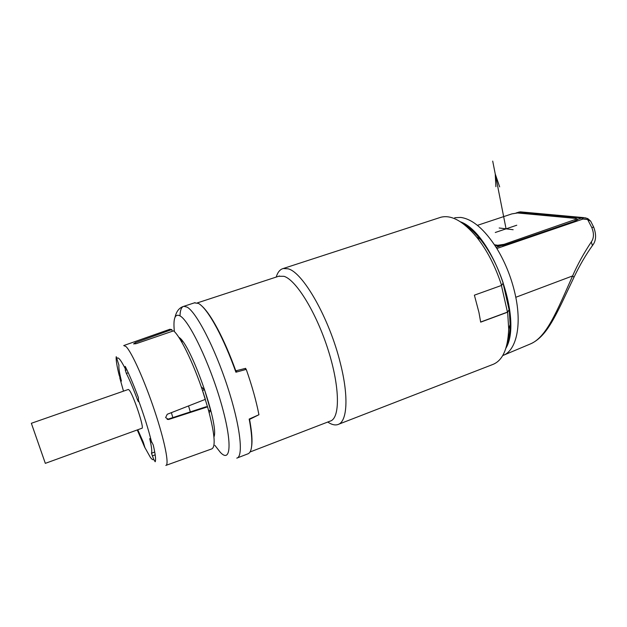<?xml version="1.0" encoding="UTF-8"?>
<svg xmlns="http://www.w3.org/2000/svg" width="627" height="627" viewBox="0 0 627 627"><rect width="100%" height="100%" fill="white"/><g stroke="black" fill="none" stroke-linecap="round" stroke-linejoin="round"><path stroke-width="0.94" d="M190.31 411.908L188.555 405.935M171.367 412.66L172.848 417.598M125.322 370.298L126.372 373.418C129.789 380.275 133.543 389.179 137.619 400.12L138.402 401.688L138.402 397.62C133.622 384.829 129.225 374.413 125.212 366.38L125.322 370.298L126.866 369.773M149.72 438.681C151.624 446.792 152.212 451.652 151.483 453.235L153.662 459.301L155.19 461.778C156.06 459.936 155.41 454.348 153.254 445.013L150.025 438.571M168.82 419.424L207.592 406.845L206.009 406.79L167.668 419.283L168.6 419.487L165.622 417.574L167.237 414.275L205.366 399.352C195.992 368.692 181.07 336.958 173.585 330.837L136.373 343.612L133.59 343.909L135.33 342.663L171.798 329.559L169.643 329.355M167.15 419.392L167.668 419.283M137.258 429.942L144.461 446.722M119.193 375.322L121.434 381.075C119.428 373.057 118.597 367.759 118.934 365.18L116.214 356.685C115.893 359.882 116.888 366.097 119.193 375.322L120.039 375.04M207.592 406.845C214.622 432.896 216.009 446.918 211.738 448.916L166.124 465.312M172.237 331.299L171.798 329.559M165.826 465.43C169.478 465.124 164.807 441.251 154.618 410.81C144.476 380.393 131.521 351.661 125.996 346.559L123.715 345.563M145.041 447.976L143.269 442.192L137.783 429.754M128.269 389.485L129.123 389.986C133.136 394.015 144.806 429.056 141.89 428.257L45.332 463.353L31.35 423.288L45.324 463.353M201.259 386.867L204.551 389.782L210.601 410.403L209.199 412.738M181.328 341.401L181.689 340.539L182.167 342.851M202.278 389.845L202.537 390.37L204.551 389.782M194.362 302.865L198.422 303.39C203.266 306.101 209.418 314.346 216.871 328.14C223.533 340.696 229.874 355.384 235.909 372.211L236.834 370.565M245.071 368.48L246.246 369.389C251.999 385.777 256.231 400.896 258.935 414.737L249.17 419.071L249.844 422.653C253.065 441.957 252.367 452.365 247.775 453.893L237.351 457.914M251.646 446.22C252.446 440.812 251.897 432.701 250.008 421.893L249.546 419.408L258.677 414.855M249.797 418.797L249.546 419.408M246.246 369.389L235.909 372.211M245.909 369.131L245.627 368.339L235.799 370.831C229.968 354.717 223.855 340.633 217.459 328.595C211.824 318.108 206.863 310.812 202.584 306.713M278.6 276.28L284 276.311C296.179 279.932 316.47 312.826 328.234 350.203C340.1 387.572 340.179 418.617 330.123 421.125L250.048 451.981M276.209 277.063C277.675 272.228 280.01 269.383 283.232 268.521L287.981 268.795C302.763 271.852 329.449 318.43 340.343 363.19C349.035 397.165 347.201 422.316 337.687 424.612C334.865 425.435 331.605 424.612 327.905 422.143M439.464 217.702L440.914 217.232C451.432 214.63 463.353 221.245 476.661 237.092C487.085 250.236 495.393 266.342 501.592 285.403L474.38 295.168L478.957 312.458L480.674 322.153L507.651 312.168L508.693 328.916C507.933 349.051 502.486 360.964 492.344 364.655L338.604 424.26M507.094 343.792C508.975 338.455 509.986 332.044 510.127 324.535L509.257 309.613L507.447 312.113L501.428 285.465M509.257 309.613L507.651 312.168M480.65 322.027L507.447 312.113M460.453 221.817C491.968 232.86 523.231 319.48 505.934 348.15M509.053 309.566L503.066 283.208M501.592 285.403L503.199 283.012C497.47 265.832 489.883 251.294 480.423 239.404C474.992 232.703 469.552 227.711 464.121 224.442M496.858 248.496C505.856 263.403 512.173 279.666 515.802 297.284L572.592 275.927L573.987 277.259L561.557 303.476C555.326 316.235 551.94 322.043 548.938 326.604C543.209 335.406 536.9 341.237 530.027 344.098C546.376 337.671 556.776 311.509 572.592 275.927C577.569 264.523 583.808 253.19 591.316 241.92C593.973 238.158 594.13 233.362 591.778 227.53L587.648 219.552L582.992 219.035L496.858 248.496C484.671 229.451 472.625 219.089 460.72 217.42L454.747 217.726M494.93 245.463L497.799 245.902L504.241 245.298L575.97 220.72L577.694 219.325L576.871 218.784M516.256 212.984L521.68 211.973M585.861 217.89L581.668 217.961L518.49 212.192L520.339 211.848L583.572 217.616L587.664 218.541M591.198 222.146L590.642 221.104L587.648 219.552L587.773 218.596L590.642 221.104L593.691 227.123L591.778 227.53M591.308 241.928L592.421 245.588M508.442 334.426L509.257 335.045M494.484 244.773L497.728 245.275L504.1 244.318L576.848 218.956L575.962 218.439L517.51 212.968L511.875 213.885L477.421 225.352M469.286 228.063L468.596 228.291M516.773 225.226L495.275 232.492M513.152 229.717L499.17 227.993M506.067 228.847L492.704 161.092M495.894 186.697L495.244 173.985L499.656 186.885M213.94 436.964C219.45 425.2 190.569 343.243 178.844 337.31L178.75 337.24M135.33 342.663L135.651 343.823M151.671 442.474C148.623 430.012 144.124 415.654 138.159 399.383M144.476 446.824L150.362 457.342C151.969 459.536 153.074 460.194 153.662 459.301M125.008 368.198C122.665 363.589 120.776 360.517 119.349 358.973C117.939 357.5 117.092 357.594 116.802 359.263M126.372 373.418L128.253 372.767M137.619 400.12L138.23 399.908M119.773 377.862L123.495 391.146M151.483 453.235L154.728 452.028M152.267 455.947L155.19 454.849M181.689 340.539L179.22 337.961M208.595 410.473L210.601 410.403M202.466 390.394L207.513 406.837M174.369 331.589C173.036 318.406 174.98 313.202 180.208 315.984C189.511 321.22 209.645 363.213 221.002 402.714C232.492 442.294 231.128 463.886 220.336 452.341L214.873 445.35M179.996 315.851C180.192 310.083 181.462 306.901 183.813 306.313L187.073 307.112C196.259 312.011 214.693 347.46 227.452 386.545C240.298 425.655 243.801 456.879 236.779 458.133M496.161 247.375L500.855 245.76M518.263 212.318L516.037 213.008M593.769 227.303L593.691 227.123C596.512 234.749 596.167 240.792 592.664 245.251C585.908 254.633 579.677 265.299 573.987 277.259L573.909 277.424M582.992 219.035L581.668 217.961L577.694 219.325M515.802 297.284C521.883 327.153 515.731 351.089 502.815 355.525L502.713 355.564M575.045 219.952L575.225 220.97M504.1 244.318L504.288 245.282M497.728 245.275L497.854 245.909M167.448 419.345L168.6 419.487M123.942 345.485L169.988 329.23M31.35 423.288L128.355 389.453M175.074 317.129C176.414 311.235 179.322 307.63 183.813 306.313L195.013 302.653M250.008 421.893L249.844 422.653M217.459 328.595L216.871 328.14M279.501 275.99L197.34 302.896M530.027 344.098L503.74 355.141M576.848 218.956L577.052 220.093M283.232 268.521L440.914 217.232M480.423 239.404L476.661 237.092M510.127 324.535L508.693 328.916"/></g></svg>
